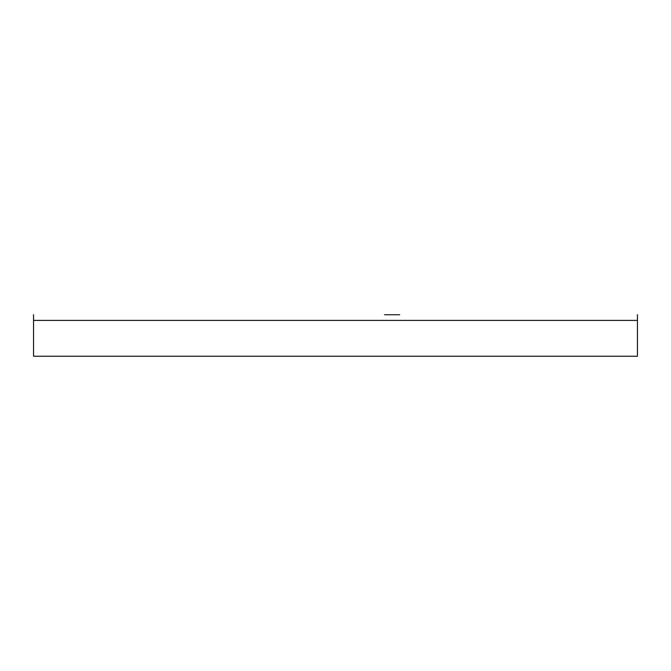 <?xml version="1.0" encoding="UTF-8"?>
<svg xmlns="http://www.w3.org/2000/svg" width="671" height="671" viewBox="0 0 671 671"><rect width="100%" height="100%" fill="white"/><g stroke="black" fill="none" stroke-linecap="round" stroke-linejoin="round"><path stroke-width="1.01" d="M385.322 314.741L399.664 314.741L385.322 314.741M399.664 314.741L384.567 314.741M33.55 314.741L33.55 356.259L637.45 356.259L637.45 314.741M33.55 320.402L637.45 320.402"/></g></svg>
